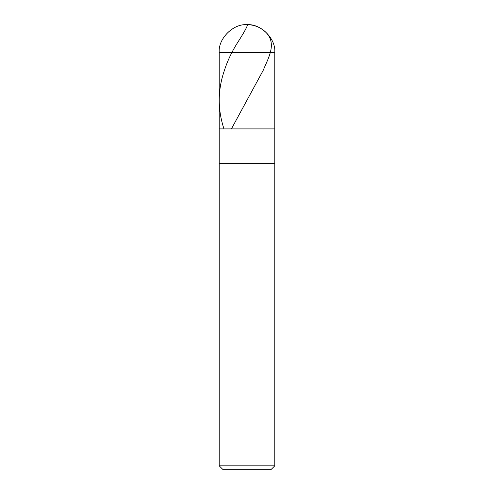 <?xml version="1.0" encoding="UTF-8"?>
<svg xmlns="http://www.w3.org/2000/svg" width="494" height="494" viewBox="0 0 494 494"><rect width="100%" height="100%" fill="white"/><g stroke="black" fill="none" stroke-linecap="round" stroke-linejoin="round"><path stroke-width="0.74" d="M219.213 52.488C217.971 38.742 233.254 23.459 247 24.7C260.746 23.459 276.029 38.742 274.788 52.488L219.213 52.488L274.788 52.488L274.788 128.903L219.213 128.903L219.213 52.488L219.213 128.903L274.788 128.903L274.788 52.488C276.029 38.742 260.746 23.459 247 24.7C233.254 23.459 217.971 38.742 219.213 52.488M274.788 128.903L219.213 128.903L274.788 128.903L274.788 163.638L219.213 163.638L219.213 128.903L219.213 163.638L274.788 163.638L274.788 465.83L219.213 465.83L219.213 163.638L219.213 465.83L274.788 465.83L271.317 469.3L222.683 469.3L219.213 465.83L222.683 469.3L271.317 469.3L274.788 465.83L274.788 128.903M247 24.706C258.115 24.496 269.063 32.091 270.934 41.237C272.972 50.678 267.168 60.713 263.154 70.438L231.667 128.428M247.278 24.706C247.858 25.54 244.919 31.048 238.46 41.237C232.242 50.826 227.555 60.564 224.393 70.438C217.712 89.766 217.521 109.1 223.825 128.428"/></g></svg>
